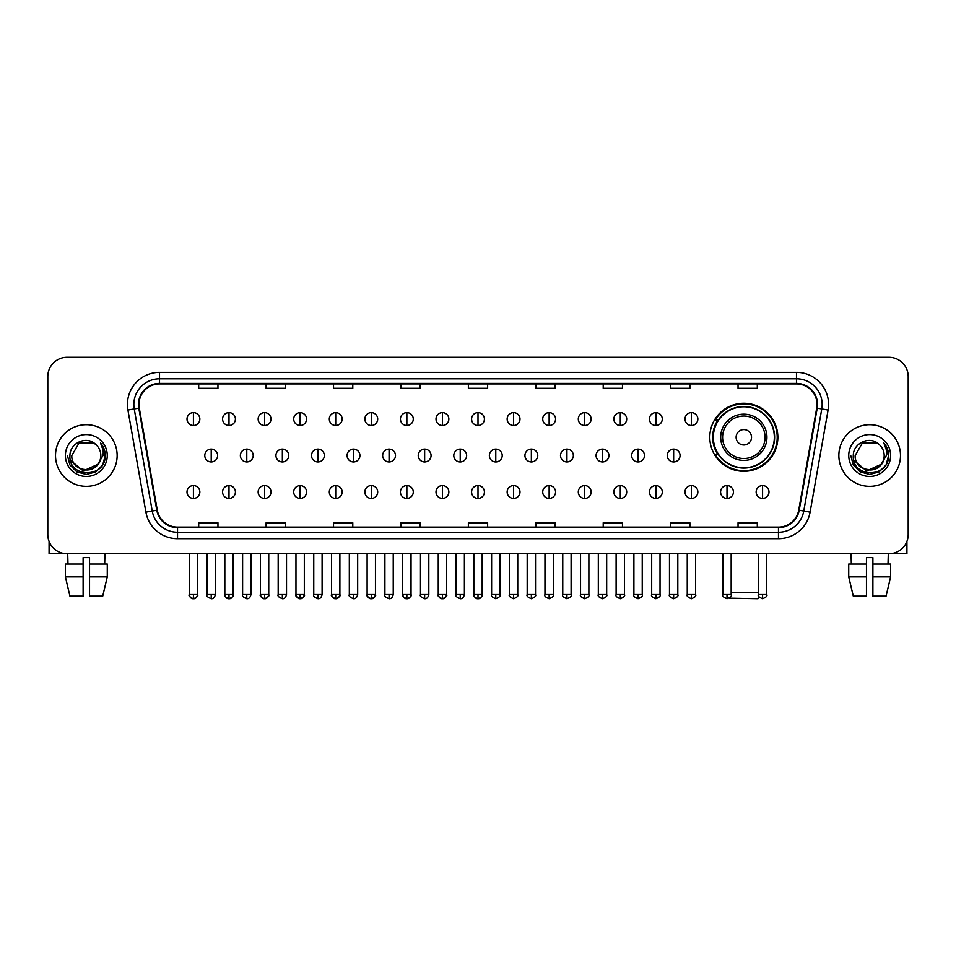 <?xml version="1.0" encoding="UTF-8"?>
<svg xmlns="http://www.w3.org/2000/svg" width="956" height="956" viewBox="0 0 956 956"><rect width="100%" height="100%" fill="white"/><g stroke="black" fill="none" stroke-linecap="round" stroke-linejoin="round"><path stroke-width="1.43" d="M709.794 437.286A34.034 34.034 0 0 0 743.828 471.32A34.034 34.034 0 0 0 777.861 437.286A34.034 34.034 0 0 0 743.828 403.265A34.034 34.034 0 0 0 709.794 437.286M717.956 454.626A31.142 31.142 0 0 1 717.956 419.959M47.8 376.545L47.8 534.5A19.263 19.263 0 0 0 67.063 553.763L888.937 553.763A19.263 19.263 0 0 0 908.2 534.5L908.2 376.545A19.263 19.263 0 0 0 888.937 357.293L67.063 357.293A19.263 19.263 0 0 0 47.8 376.545L47.8 534.5M55.508 455.522A30.819 30.819 0 0 0 86.327 486.353A30.819 30.819 0 0 0 117.146 455.522A30.819 30.819 0 0 0 86.327 424.703A30.819 30.819 0 0 0 55.508 455.522A30.819 30.819 0 0 0 86.327 486.353A30.819 30.819 0 0 0 117.146 455.522A30.819 30.819 0 0 0 86.327 424.703A30.819 30.819 0 0 0 55.508 455.522M838.854 455.522A30.819 30.819 0 0 0 869.673 486.353A30.819 30.819 0 0 0 900.492 455.522A30.819 30.819 0 0 0 869.673 424.703A30.819 30.819 0 0 0 838.854 455.522A30.819 30.819 0 0 0 869.673 486.353A30.819 30.819 0 0 0 900.492 455.522A30.819 30.819 0 0 0 869.673 424.703A30.819 30.819 0 0 0 838.854 455.522M138.978 404.484A20.542 20.542 0 0 1 159.521 383.93L796.479 383.93A20.542 20.542 0 0 1 816.711 408.045L798.714 510.146A20.542 20.542 0 0 1 778.471 527.115L177.529 527.115A20.542 20.542 0 0 1 157.286 510.146L139.289 408.045A20.542 20.542 0 0 1 138.978 404.484M138.465 404.484A21.056 21.056 0 0 0 138.787 408.14L156.784 510.229A21.056 21.056 0 0 0 177.529 527.628L778.471 527.628A21.056 21.056 0 0 0 799.216 510.229L817.213 408.14A21.056 21.056 0 0 0 796.479 383.416L159.521 383.416A21.056 21.056 0 0 0 138.465 404.484M127.913 410.052A32.11 32.11 0 0 1 159.521 372.374L796.479 372.374A32.11 32.11 0 0 1 828.087 410.052L810.091 512.153A32.11 32.11 0 0 1 778.471 538.682L177.529 538.682A32.11 32.11 0 0 1 145.91 512.153L127.913 410.052L134.234 408.941A25.681 25.681 0 0 1 159.521 378.803L796.479 378.803A25.681 25.681 0 0 1 821.766 408.941L803.769 511.03A25.681 25.681 0 0 1 778.471 532.253L177.529 532.253A25.681 25.681 0 0 1 152.231 511.03L134.234 408.941A25.681 25.681 0 0 1 133.84 404.484M888.937 357.293L67.063 357.293M67.063 553.763L888.937 553.763M908.2 534.5L908.2 376.545M799.216 510.229L803.769 511.03L821.766 408.941L828.087 410.052M468.368 383.93L468.368 388.279L487.632 388.279L487.632 383.93M400.946 383.93L400.946 388.279L420.21 388.279L420.21 383.93M333.525 383.93L333.525 388.279L352.788 388.279L352.788 383.93M266.115 383.93L266.115 388.279L285.378 388.279L285.378 383.93M198.693 383.93L198.693 388.279L217.956 388.279L217.956 383.93M535.79 383.93L535.79 388.279L555.054 388.279L555.054 383.93M603.212 383.93L603.212 388.279L622.476 388.279L622.476 383.93M670.622 383.93L670.622 388.279L689.885 388.279L689.885 383.93M738.044 383.93L738.044 388.279L757.307 388.279L757.307 383.93M487.632 527.115L487.632 522.777L468.368 522.777L468.368 527.115M420.21 527.115L420.21 522.777L400.946 522.777L400.946 527.115M352.788 527.115L352.788 522.777L333.525 522.777L333.525 527.115M285.378 527.115L285.378 522.777L266.115 522.777L266.115 527.115M217.956 527.115L217.956 522.777L198.693 522.777L198.693 527.115M555.054 527.115L555.054 522.777L535.79 522.777L535.79 527.115M622.476 527.115L622.476 522.777L603.212 522.777L603.212 527.115M689.885 527.115L689.885 522.777L670.622 522.777L670.622 527.115M757.307 527.115L757.307 522.777L738.044 522.777L738.044 527.115M100.834 455.522C101.73 474.248 70.923 474.248 71.82 455.522L79.073 442.963L93.58 442.963L95.827 444.564C86.924 435.231 69.776 442.915 69.943 455.522C68.306 477.928 104.634 478.514 105.22 456.61L105.256 455.522C105.196 450.766 103.618 446.583 100.499 442.987C102.866 446.87 103.702 451.053 102.997 455.522L97.44 464.855A14.507 14.507 0 0 0 100.834 455.522C101.73 474.248 70.923 474.248 71.82 455.522L79.073 442.963L93.58 442.963L95.827 444.564A14.507 14.507 0 0 1 100.834 455.522C101.73 474.248 70.923 474.248 71.82 455.522C71.055 468.607 89.745 475.263 97.44 464.855M98.372 464.078L83.232 470.938L70.397 460.23M65.39 455.522A20.936 20.936 0 0 0 86.327 476.458A20.936 20.936 0 0 0 107.263 455.522A20.936 20.936 0 0 0 86.327 434.598A20.936 20.936 0 0 0 65.39 455.522M100.499 442.987L105.244 456.072L104.359 449.798L105.244 456.072L104.359 449.798L105.244 456.072L100.643 443.142L105.244 456.072L100.643 443.142L105.256 455.522L102.71 464.986L95.791 471.917L86.327 474.451L76.862 471.917L69.931 464.986L67.398 455.522M100.643 443.142L105.244 456.084M49.079 541.419L49.079 553.763L123.563 553.763M65.378 564.04L65.378 576.886L69.943 596.15L65.378 576.886L65.378 564.04L83.112 564.04L83.112 557.623L89.541 557.623L89.541 564.04L107.275 564.04L107.275 576.886L102.71 596.15L107.275 576.886L89.541 576.886L89.541 564.04L89.541 596.15L102.71 596.15M104.945 553.763L104.67 564.04M83.112 564.04L83.112 596.15L69.943 596.15M65.378 576.886L83.112 576.886M67.709 553.763L67.984 564.04M759.411 597.261L757.953 598.707L729.117 598.133M731.173 592.29L758.395 592.29M751.535 437.286A7.708 7.708 0 0 0 743.828 429.591A7.708 7.708 0 0 0 736.12 437.286A7.708 7.708 0 0 0 743.828 444.994A7.708 7.708 0 0 0 751.535 437.286M766.939 437.286A23.111 23.111 0 0 0 743.828 414.175A23.111 23.111 0 0 0 720.705 437.286A23.111 23.111 0 0 0 743.828 460.41A23.111 23.111 0 0 0 766.939 437.286A23.111 23.111 0 0 1 743.828 460.41A23.111 23.111 0 0 1 720.705 437.286M774.324 437.286A30.496 30.496 0 0 0 743.828 406.79A30.496 30.496 0 0 0 713.331 437.286A30.496 30.496 0 0 0 743.828 467.795A30.496 30.496 0 0 0 774.324 437.286M777.216 437.286A33.388 33.388 0 0 1 715.291 454.626L718.386 454.626A30.783 30.783 0 0 0 764.191 460.374A30.783 30.783 0 0 0 764.191 414.211A30.783 30.783 0 0 0 718.386 419.959L715.291 419.959A33.388 33.388 0 0 1 777.216 437.286M193.423 412.634A6.417 6.417 0 0 0 187.006 419.051A6.417 6.417 0 0 0 193.423 425.48A6.417 6.417 0 0 0 199.852 419.051A6.417 6.417 0 0 0 193.423 412.634L193.423 425.48A6.417 6.417 0 0 0 199.852 419.051A6.417 6.417 0 0 0 193.423 412.634M228.998 412.634A6.417 6.417 0 0 0 222.581 419.051A6.417 6.417 0 0 0 228.998 425.48A6.417 6.417 0 0 0 235.415 419.051A6.417 6.417 0 0 0 228.998 412.634L228.998 425.48A6.417 6.417 0 0 0 235.415 419.051A6.417 6.417 0 0 0 228.998 412.634M264.573 412.634A6.417 6.417 0 0 0 258.144 419.051A6.417 6.417 0 0 0 264.573 425.48A6.417 6.417 0 0 0 270.99 419.051A6.417 6.417 0 0 0 264.573 412.634L264.573 425.48A6.417 6.417 0 0 0 270.99 419.051A6.417 6.417 0 0 0 264.573 412.634M300.136 412.634A6.417 6.417 0 0 0 293.719 419.051A6.417 6.417 0 0 0 300.136 425.48A6.417 6.417 0 0 0 306.565 419.051A6.417 6.417 0 0 0 300.136 412.634L300.136 425.48A6.417 6.417 0 0 0 306.565 419.051A6.417 6.417 0 0 0 300.136 412.634M335.711 412.634A6.417 6.417 0 0 0 329.294 419.051A6.417 6.417 0 0 0 335.711 425.48A6.417 6.417 0 0 0 342.129 419.051A6.417 6.417 0 0 0 335.711 412.634L335.711 425.48A6.417 6.417 0 0 0 342.129 419.051A6.417 6.417 0 0 0 335.711 412.634M371.286 412.634A6.417 6.417 0 0 0 364.869 419.051A6.417 6.417 0 0 0 371.286 425.48A6.417 6.417 0 0 0 377.704 419.051A6.417 6.417 0 0 0 371.286 412.634L371.286 425.48A6.417 6.417 0 0 0 377.704 419.051A6.417 6.417 0 0 0 371.286 412.634M406.862 412.634A6.417 6.417 0 0 0 400.433 419.051A6.417 6.417 0 0 0 406.862 425.48A6.417 6.417 0 0 0 413.279 419.051A6.417 6.417 0 0 0 406.862 412.634L406.862 425.48A6.417 6.417 0 0 0 413.279 419.051A6.417 6.417 0 0 0 406.862 412.634M442.425 412.634A6.417 6.417 0 0 0 436.008 419.051A6.417 6.417 0 0 0 442.425 425.48A6.417 6.417 0 0 0 448.854 419.051A6.417 6.417 0 0 0 442.425 412.634L442.425 425.48A6.417 6.417 0 0 0 448.854 419.051A6.417 6.417 0 0 0 442.425 412.634M478 412.634A6.417 6.417 0 0 0 471.583 419.051A6.417 6.417 0 0 0 478 425.48A6.417 6.417 0 0 0 484.417 419.051A6.417 6.417 0 0 0 478 412.634L478 425.48A6.417 6.417 0 0 0 484.417 419.051A6.417 6.417 0 0 0 478 412.634M513.575 412.634A6.417 6.417 0 0 0 507.146 419.051A6.417 6.417 0 0 0 513.575 425.48A6.417 6.417 0 0 0 519.992 419.051A6.417 6.417 0 0 0 513.575 412.634L513.575 425.48A6.417 6.417 0 0 0 519.992 419.051A6.417 6.417 0 0 0 513.575 412.634M549.138 412.634A6.417 6.417 0 0 0 542.721 419.051A6.417 6.417 0 0 0 549.138 425.48A6.417 6.417 0 0 0 555.567 419.051A6.417 6.417 0 0 0 549.138 412.634L549.138 425.48A6.417 6.417 0 0 0 555.567 419.051A6.417 6.417 0 0 0 549.138 412.634M584.714 412.634A6.417 6.417 0 0 0 578.296 419.051A6.417 6.417 0 0 0 584.714 425.48A6.417 6.417 0 0 0 591.131 419.051A6.417 6.417 0 0 0 584.714 412.634L584.714 425.48A6.417 6.417 0 0 0 591.131 419.051A6.417 6.417 0 0 0 584.714 412.634M620.289 412.634A6.417 6.417 0 0 0 613.872 419.051A6.417 6.417 0 0 0 620.289 425.48A6.417 6.417 0 0 0 626.706 419.051A6.417 6.417 0 0 0 620.289 412.634L620.289 425.48A6.417 6.417 0 0 0 626.706 419.051A6.417 6.417 0 0 0 620.289 412.634M655.864 412.634A6.417 6.417 0 0 0 649.435 419.051A6.417 6.417 0 0 0 655.864 425.48A6.417 6.417 0 0 0 662.281 419.051A6.417 6.417 0 0 0 655.864 412.634L655.864 425.48A6.417 6.417 0 0 0 662.281 419.051A6.417 6.417 0 0 0 655.864 412.634M691.427 412.634A6.417 6.417 0 0 0 685.01 419.051A6.417 6.417 0 0 0 691.427 425.48A6.417 6.417 0 0 0 697.856 419.051A6.417 6.417 0 0 0 691.427 412.634L691.427 425.48A6.417 6.417 0 0 0 697.856 419.051A6.417 6.417 0 0 0 691.427 412.634M211.216 449.105A6.417 6.417 0 0 0 204.787 455.522A6.417 6.417 0 0 0 211.216 461.951A6.417 6.417 0 0 0 217.633 455.522A6.417 6.417 0 0 0 211.216 449.105L211.216 461.951A6.417 6.417 0 0 0 217.633 455.522A6.417 6.417 0 0 0 211.216 449.105M246.779 449.105A6.417 6.417 0 0 0 240.362 455.522A6.417 6.417 0 0 0 246.779 461.951A6.417 6.417 0 0 0 253.209 455.522A6.417 6.417 0 0 0 246.779 449.105L246.779 461.951A6.417 6.417 0 0 0 253.209 455.522A6.417 6.417 0 0 0 246.779 449.105M282.355 449.105A6.417 6.417 0 0 0 275.937 455.522A6.417 6.417 0 0 0 282.355 461.951A6.417 6.417 0 0 0 288.772 455.522A6.417 6.417 0 0 0 282.355 449.105L282.355 461.951A6.417 6.417 0 0 0 288.772 455.522A6.417 6.417 0 0 0 282.355 449.105M317.93 449.105A6.417 6.417 0 0 0 311.501 455.522A6.417 6.417 0 0 0 317.93 461.951A6.417 6.417 0 0 0 324.347 455.522A6.417 6.417 0 0 0 317.93 449.105L317.93 461.951A6.417 6.417 0 0 0 324.347 455.522A6.417 6.417 0 0 0 317.93 449.105M353.493 449.105A6.417 6.417 0 0 0 347.076 455.522A6.417 6.417 0 0 0 353.493 461.951A6.417 6.417 0 0 0 359.922 455.522A6.417 6.417 0 0 0 353.493 449.105L353.493 461.951A6.417 6.417 0 0 0 359.922 455.522A6.417 6.417 0 0 0 353.493 449.105M389.068 449.105A6.417 6.417 0 0 0 382.651 455.522A6.417 6.417 0 0 0 389.068 461.951A6.417 6.417 0 0 0 395.497 455.522A6.417 6.417 0 0 0 389.068 449.105L389.068 461.951A6.417 6.417 0 0 0 395.497 455.522A6.417 6.417 0 0 0 389.068 449.105M424.643 449.105A6.417 6.417 0 0 0 418.226 455.522A6.417 6.417 0 0 0 424.643 461.951A6.417 6.417 0 0 0 431.06 455.522A6.417 6.417 0 0 0 424.643 449.105L424.643 461.951A6.417 6.417 0 0 0 431.06 455.522A6.417 6.417 0 0 0 424.643 449.105M460.218 449.105A6.417 6.417 0 0 0 453.789 455.522A6.417 6.417 0 0 0 460.218 461.951A6.417 6.417 0 0 0 466.636 455.522A6.417 6.417 0 0 0 460.218 449.105L460.218 461.951A6.417 6.417 0 0 0 466.636 455.522A6.417 6.417 0 0 0 460.218 449.105M495.782 449.105A6.417 6.417 0 0 0 489.364 455.522A6.417 6.417 0 0 0 495.782 461.951A6.417 6.417 0 0 0 502.211 455.522A6.417 6.417 0 0 0 495.782 449.105L495.782 461.951A6.417 6.417 0 0 0 502.211 455.522A6.417 6.417 0 0 0 495.782 449.105M531.357 449.105A6.417 6.417 0 0 0 524.94 455.522A6.417 6.417 0 0 0 531.357 461.951A6.417 6.417 0 0 0 537.774 455.522A6.417 6.417 0 0 0 531.357 449.105L531.357 461.951A6.417 6.417 0 0 0 537.774 455.522A6.417 6.417 0 0 0 531.357 449.105M566.932 449.105A6.417 6.417 0 0 0 560.503 455.522A6.417 6.417 0 0 0 566.932 461.951A6.417 6.417 0 0 0 573.349 455.522A6.417 6.417 0 0 0 566.932 449.105L566.932 461.951A6.417 6.417 0 0 0 573.349 455.522A6.417 6.417 0 0 0 566.932 449.105M602.507 449.105A6.417 6.417 0 0 0 596.078 455.522A6.417 6.417 0 0 0 602.507 461.951A6.417 6.417 0 0 0 608.924 455.522A6.417 6.417 0 0 0 602.507 449.105L602.507 461.951A6.417 6.417 0 0 0 608.924 455.522A6.417 6.417 0 0 0 602.507 449.105M638.07 449.105A6.417 6.417 0 0 0 631.653 455.522A6.417 6.417 0 0 0 638.07 461.951A6.417 6.417 0 0 0 644.499 455.522A6.417 6.417 0 0 0 638.07 449.105L638.07 461.951A6.417 6.417 0 0 0 644.499 455.522A6.417 6.417 0 0 0 638.07 449.105M673.645 449.105A6.417 6.417 0 0 0 667.228 455.522A6.417 6.417 0 0 0 673.645 461.951A6.417 6.417 0 0 0 680.063 455.522A6.417 6.417 0 0 0 673.645 449.105L673.645 461.951A6.417 6.417 0 0 0 680.063 455.522A6.417 6.417 0 0 0 673.645 449.105M193.423 485.576A6.417 6.417 0 0 0 187.006 491.993A6.417 6.417 0 0 0 193.423 498.423A6.417 6.417 0 0 0 199.852 491.993A6.417 6.417 0 0 0 193.423 485.576L193.423 498.423A6.417 6.417 0 0 0 199.852 491.993A6.417 6.417 0 0 0 193.423 485.576M228.998 485.576A6.417 6.417 0 0 0 222.581 491.993A6.417 6.417 0 0 0 228.998 498.423A6.417 6.417 0 0 0 235.415 491.993A6.417 6.417 0 0 0 228.998 485.576L228.998 498.423A6.417 6.417 0 0 0 235.415 491.993A6.417 6.417 0 0 0 228.998 485.576M264.573 485.576A6.417 6.417 0 0 0 258.144 491.993A6.417 6.417 0 0 0 264.573 498.423A6.417 6.417 0 0 0 270.99 491.993A6.417 6.417 0 0 0 264.573 485.576L264.573 498.423A6.417 6.417 0 0 0 270.99 491.993A6.417 6.417 0 0 0 264.573 485.576M300.136 485.576A6.417 6.417 0 0 0 293.719 491.993A6.417 6.417 0 0 0 300.136 498.423A6.417 6.417 0 0 0 306.565 491.993A6.417 6.417 0 0 0 300.136 485.576L300.136 498.423A6.417 6.417 0 0 0 306.565 491.993A6.417 6.417 0 0 0 300.136 485.576M335.711 485.576A6.417 6.417 0 0 0 329.294 491.993A6.417 6.417 0 0 0 335.711 498.423A6.417 6.417 0 0 0 342.129 491.993A6.417 6.417 0 0 0 335.711 485.576L335.711 498.423A6.417 6.417 0 0 0 342.129 491.993A6.417 6.417 0 0 0 335.711 485.576M371.286 485.576A6.417 6.417 0 0 0 364.869 491.993A6.417 6.417 0 0 0 371.286 498.423A6.417 6.417 0 0 0 377.704 491.993A6.417 6.417 0 0 0 371.286 485.576L371.286 498.423A6.417 6.417 0 0 0 377.704 491.993A6.417 6.417 0 0 0 371.286 485.576M406.862 485.576A6.417 6.417 0 0 0 400.433 491.993A6.417 6.417 0 0 0 406.862 498.423A6.417 6.417 0 0 0 413.279 491.993A6.417 6.417 0 0 0 406.862 485.576L406.862 498.423A6.417 6.417 0 0 0 413.279 491.993A6.417 6.417 0 0 0 406.862 485.576M442.425 485.576A6.417 6.417 0 0 0 436.008 491.993A6.417 6.417 0 0 0 442.425 498.423A6.417 6.417 0 0 0 448.854 491.993A6.417 6.417 0 0 0 442.425 485.576L442.425 498.423A6.417 6.417 0 0 0 448.854 491.993A6.417 6.417 0 0 0 442.425 485.576M478 485.576A6.417 6.417 0 0 0 471.583 491.993A6.417 6.417 0 0 0 478 498.423A6.417 6.417 0 0 0 484.417 491.993A6.417 6.417 0 0 0 478 485.576L478 498.423A6.417 6.417 0 0 0 484.417 491.993A6.417 6.417 0 0 0 478 485.576M513.575 485.576A6.417 6.417 0 0 0 507.146 491.993A6.417 6.417 0 0 0 513.575 498.423A6.417 6.417 0 0 0 519.992 491.993A6.417 6.417 0 0 0 513.575 485.576L513.575 498.423A6.417 6.417 0 0 0 519.992 491.993A6.417 6.417 0 0 0 513.575 485.576M549.138 485.576A6.417 6.417 0 0 0 542.721 491.993A6.417 6.417 0 0 0 549.138 498.423A6.417 6.417 0 0 0 555.567 491.993A6.417 6.417 0 0 0 549.138 485.576L549.138 498.423A6.417 6.417 0 0 0 555.567 491.993A6.417 6.417 0 0 0 549.138 485.576M584.714 485.576A6.417 6.417 0 0 0 578.296 491.993A6.417 6.417 0 0 0 584.714 498.423A6.417 6.417 0 0 0 591.131 491.993A6.417 6.417 0 0 0 584.714 485.576L584.714 498.423A6.417 6.417 0 0 0 591.131 491.993A6.417 6.417 0 0 0 584.714 485.576M620.289 485.576A6.417 6.417 0 0 0 613.872 491.993A6.417 6.417 0 0 0 620.289 498.423A6.417 6.417 0 0 0 626.706 491.993A6.417 6.417 0 0 0 620.289 485.576L620.289 498.423A6.417 6.417 0 0 0 626.706 491.993A6.417 6.417 0 0 0 620.289 485.576M655.864 485.576A6.417 6.417 0 0 0 649.435 491.993A6.417 6.417 0 0 0 655.864 498.423A6.417 6.417 0 0 0 662.281 491.993A6.417 6.417 0 0 0 655.864 485.576L655.864 498.423A6.417 6.417 0 0 0 662.281 491.993A6.417 6.417 0 0 0 655.864 485.576M691.427 485.576A6.417 6.417 0 0 0 685.01 491.993A6.417 6.417 0 0 0 691.427 498.423A6.417 6.417 0 0 0 697.856 491.993A6.417 6.417 0 0 0 691.427 485.576L691.427 498.423A6.417 6.417 0 0 0 697.856 491.993A6.417 6.417 0 0 0 691.427 485.576M727.002 485.576A6.417 6.417 0 0 0 720.585 491.993A6.417 6.417 0 0 0 727.002 498.423A6.417 6.417 0 0 0 733.419 491.993A6.417 6.417 0 0 0 727.002 485.576L727.002 498.423A6.417 6.417 0 0 0 733.419 491.993A6.417 6.417 0 0 0 727.002 485.576M762.577 485.576A6.417 6.417 0 0 0 756.148 491.993A6.417 6.417 0 0 0 762.577 498.423A6.417 6.417 0 0 0 768.994 491.993A6.417 6.417 0 0 0 762.577 485.576L762.577 498.423A6.417 6.417 0 0 0 768.994 491.993A6.417 6.417 0 0 0 762.577 485.576M906.921 541.419L906.921 553.763L832.437 553.763M848.725 564.04L848.725 576.886L853.29 596.15L848.725 576.886L848.725 564.04L866.459 564.04L866.459 557.623L872.888 557.623L872.888 564.04L890.622 564.04L890.622 576.886L886.057 596.15L890.622 576.886L872.888 576.886L872.888 564.04M888.291 553.763L888.016 564.04M866.459 564.04L866.459 596.15L853.29 596.15M848.725 576.886L866.459 576.886M886.057 596.15L872.888 596.15L872.888 576.886M851.055 553.763L851.33 564.04M884.181 455.522C885.077 474.248 854.27 474.248 855.166 455.522L862.42 442.963L876.927 442.963L879.185 444.564C870.271 435.231 853.134 442.915 853.29 455.522C851.665 477.928 887.981 478.514 888.566 456.61L888.602 455.522C888.542 450.766 886.965 446.583 883.846 442.987C886.212 446.87 887.048 451.053 886.355 455.522L880.799 464.855A14.507 14.507 0 0 0 884.181 455.522C885.077 474.248 854.27 474.248 855.166 455.522C854.27 474.248 885.077 474.248 884.181 455.522A14.507 14.507 0 0 0 879.185 444.564M880.799 464.855C873.091 475.263 854.413 468.607 855.166 455.522M881.719 464.078L866.578 470.938L853.744 460.23M848.737 455.522A20.936 20.936 0 0 0 869.673 476.458A20.936 20.936 0 0 0 890.61 455.522A20.936 20.936 0 0 0 869.673 434.598A20.936 20.936 0 0 0 848.737 455.522M883.846 442.987L888.59 456.072L887.706 449.798L888.59 456.072L887.706 449.798L888.59 456.072L883.989 443.142L888.59 456.072L883.989 443.142L888.602 455.522L886.069 464.986L879.138 471.917L869.673 474.451L860.209 471.917L853.29 464.986L850.744 455.522M883.989 443.142L888.59 456.084M796.479 372.374L796.479 383.416M134.234 408.941L138.787 408.14M177.529 538.682L177.529 527.628M778.471 527.628L778.471 538.682M145.91 512.153L156.784 510.229M817.213 408.14L821.766 408.941M159.521 372.374L159.521 383.416M803.769 511.03L810.091 512.153M765.063 437.286A21.235 21.235 0 0 0 743.828 416.051A21.235 21.235 0 0 0 722.593 437.286A21.235 21.235 0 0 0 743.828 458.522A21.235 21.235 0 0 0 765.063 437.286M211.216 594.536L207.034 594.536C206.197 595.875 207.583 597.261 211.216 598.707L211.216 594.536L215.387 594.536L215.387 553.763M246.779 594.536L242.609 594.536C241.76 595.875 243.159 597.261 246.779 598.707L246.779 594.536L250.962 594.536L250.962 553.763M282.355 594.536L278.184 594.536C277.336 595.875 278.722 597.261 282.355 598.707L282.355 594.536L286.525 594.536L286.525 553.763M317.93 594.536L313.759 594.536C312.911 595.875 314.297 597.261 317.93 598.707L317.93 594.536L322.1 594.536L322.1 553.763M353.493 594.536L349.322 594.536C348.474 595.875 349.872 597.261 353.493 598.707L353.493 594.536L357.675 594.536L357.675 553.763M389.068 594.536L384.898 594.536C384.049 595.875 385.447 597.261 389.068 598.707L389.068 594.536L393.239 594.536L393.239 553.763M424.643 594.536L420.473 594.536C419.624 595.875 421.01 597.261 424.643 598.707L424.643 594.536L428.814 594.536L428.814 553.763M460.218 594.536L456.036 594.536C455.199 595.875 456.586 597.261 460.218 598.707L460.218 594.536L464.389 594.536L464.389 553.763M495.782 594.536L491.611 594.536C490.763 595.875 492.161 597.261 495.782 598.707L495.782 594.536L499.964 594.536L499.964 553.763M531.357 594.536L527.186 594.536C526.338 595.875 527.724 597.261 531.357 598.707L531.357 594.536L535.527 594.536L535.527 553.763M566.932 594.536L562.761 594.536C561.913 595.875 563.299 597.261 566.932 598.707L566.932 594.536L571.102 594.536L571.102 553.763M602.507 594.536L598.325 594.536C597.476 595.875 598.874 597.261 602.507 598.707L602.507 594.536L606.678 594.536L606.678 553.763M638.07 594.536L633.9 594.536C633.051 595.875 634.449 597.261 638.07 598.707L638.07 594.536L642.241 594.536L642.241 553.763M673.645 594.536L669.475 594.536C668.626 595.875 670.013 597.261 673.645 598.707L673.645 594.536L677.816 594.536L677.816 553.763M193.423 594.536L189.252 594.536C188.404 595.875 189.802 597.261 193.423 598.707L193.423 594.536L197.605 594.536C198.442 595.875 197.056 597.261 193.423 598.707C191.367 598.91 189.981 597.512 189.252 594.536L189.252 553.763M228.998 594.536L224.827 594.536C223.979 595.875 225.365 597.261 228.998 598.707L228.998 594.536L233.168 594.536C234.017 595.875 232.631 597.261 228.998 598.707C226.942 598.91 225.556 597.512 224.827 594.536L224.827 553.763M264.573 594.536L260.391 594.536C259.554 595.875 260.94 597.261 264.573 598.707L264.573 594.536L268.744 594.536C269.592 595.875 268.194 597.261 264.573 598.707C262.518 598.91 261.119 597.512 260.391 594.536L260.391 553.763M300.136 594.536L295.966 594.536C295.117 595.875 296.515 597.261 300.136 598.707L300.136 594.536L304.319 594.536C305.167 595.875 303.769 597.261 300.136 598.707C298.093 598.91 296.695 597.512 295.966 594.536L295.966 553.763L295.966 594.536M335.711 594.536L331.541 594.536C330.692 595.875 332.079 597.261 335.711 598.707L335.711 594.536L339.882 594.536C340.73 595.875 339.344 597.261 335.711 598.707C333.656 598.91 332.27 597.512 331.541 594.536L331.541 553.763M371.286 594.536L367.116 594.536C366.268 595.875 367.654 597.261 371.286 598.707L371.286 594.536L375.457 594.536C376.305 595.875 374.919 597.261 371.286 598.707C369.231 598.91 367.845 597.512 367.116 594.536L367.116 553.763M406.862 594.536L402.679 594.536C401.831 595.875 403.229 597.261 406.862 598.707L406.862 594.536L411.032 594.536C411.881 595.875 410.483 597.261 406.862 598.707C404.806 598.91 403.408 597.512 402.679 594.536L402.679 553.763M442.425 594.536L438.254 594.536C437.406 595.875 438.804 597.261 442.425 598.707L442.425 594.536L446.607 594.536C447.444 595.875 446.058 597.261 442.425 598.707C440.369 598.91 438.983 597.512 438.254 594.536L438.254 553.763M478 594.536L473.829 594.536C472.981 595.875 474.367 597.261 478 598.707L478 594.536L482.171 594.536C483.019 595.875 481.633 597.261 478 598.707C475.945 598.91 474.558 597.512 473.829 594.536L473.829 553.763M513.575 594.536L509.393 594.536C508.556 595.875 509.942 597.261 513.575 598.707L513.575 594.536L517.746 594.536L517.746 553.763L517.746 594.536C518.594 595.875 517.196 597.261 513.575 598.707M549.138 594.536L544.968 594.536L544.968 553.763L544.968 594.536C544.119 595.875 545.518 597.261 549.138 598.707L549.138 594.536L553.321 594.536L553.321 553.763M584.714 594.536L580.543 594.536C579.695 595.875 581.081 597.261 584.714 598.707L584.714 594.536L588.884 594.536L588.884 553.763M620.289 594.536L616.118 594.536C615.27 595.875 616.656 597.261 620.289 598.707L620.289 594.536L624.459 594.536L624.459 553.763M655.864 594.536L651.681 594.536C650.833 595.875 652.231 597.261 655.864 598.707L655.864 594.536L660.034 594.536L660.034 553.763M691.427 594.536L687.256 594.536C686.408 595.875 687.806 597.261 691.427 598.707L691.427 594.536L695.61 594.536L695.61 553.763M727.002 594.536L722.832 594.536C721.983 595.875 723.369 597.261 727.002 598.707L727.002 594.536L731.173 594.536L731.173 553.763M762.577 594.536L758.395 594.536C757.558 595.875 758.945 597.261 762.577 598.707L762.577 594.536L766.748 594.536L766.748 553.763M207.034 594.536L207.034 553.763M215.387 594.536C214.658 597.512 213.272 598.91 211.216 598.707M242.609 594.536L242.609 553.763M250.962 594.536C250.233 597.512 248.835 598.91 246.779 598.707M278.184 594.536L278.184 553.763M286.525 594.536C285.796 597.512 284.41 598.91 282.355 598.707M313.759 594.536L313.759 553.763M322.1 594.536C321.371 597.512 319.985 598.91 317.93 598.707M349.322 594.536L349.322 553.763M357.675 594.536C356.947 597.512 355.548 598.91 353.493 598.707M384.898 594.536L384.898 553.763M393.239 594.536C392.522 597.512 391.124 598.91 389.068 598.707M420.473 594.536L420.473 553.763M428.814 594.536C428.085 597.512 426.699 598.91 424.643 598.707M456.036 594.536L456.036 553.763M464.389 594.536C463.66 597.512 462.274 598.91 460.218 598.707M491.611 594.536L491.611 553.763M499.964 594.536C500.801 595.875 499.414 597.261 495.782 598.707M527.186 594.536L527.186 553.763M535.527 594.536C536.376 595.875 534.99 597.261 531.357 598.707M562.761 594.536L562.761 553.763M571.102 594.536C571.951 595.875 570.553 597.261 566.932 598.707M598.325 594.536L598.325 553.763M606.678 594.536C607.526 595.875 606.128 597.261 602.507 598.707M633.9 594.536L633.9 553.763M642.241 594.536C643.089 595.875 641.703 597.261 638.07 598.707M669.475 594.536L669.475 553.763M677.816 594.536C678.664 595.875 677.278 597.261 673.645 598.707M193.423 598.707C195.478 598.91 196.876 597.512 197.605 594.536L197.605 553.763M228.998 598.707C231.053 598.91 232.439 597.512 233.168 594.536L233.168 553.763M264.573 598.707C266.628 598.91 268.015 597.512 268.744 594.536L268.744 553.763M300.136 598.707C302.192 598.91 303.59 597.512 304.319 594.536L304.319 553.763M335.711 598.707C337.767 598.91 339.153 597.512 339.882 594.536L339.882 553.763M371.286 598.707C373.342 598.91 374.728 597.512 375.457 594.536L375.457 553.763M406.862 598.707C408.905 598.91 410.303 597.512 411.032 594.536L411.032 553.763M442.425 598.707C444.48 598.91 445.878 597.512 446.607 594.536L446.607 553.763M478 598.707C480.055 598.91 481.442 597.512 482.171 594.536L482.171 553.763M509.393 594.536L509.393 553.763M553.321 594.536C554.169 595.875 552.771 597.261 549.138 598.707M580.543 594.536L580.543 553.763M588.884 594.536C589.733 595.875 588.346 597.261 584.714 598.707M616.118 594.536L616.118 553.763M624.459 594.536C625.308 595.875 623.921 597.261 620.289 598.707M651.681 594.536L651.681 553.763M660.034 594.536C660.883 595.875 659.485 597.261 655.864 598.707M687.256 594.536L687.256 553.763M695.61 594.536C696.446 595.875 695.06 597.261 691.427 598.707M722.832 594.536L722.832 553.763M731.173 594.536C732.021 595.875 730.635 597.261 727.002 598.707M758.395 594.536L758.395 553.763M766.748 594.536C767.596 595.875 766.198 597.261 762.577 598.707"/></g></svg>
